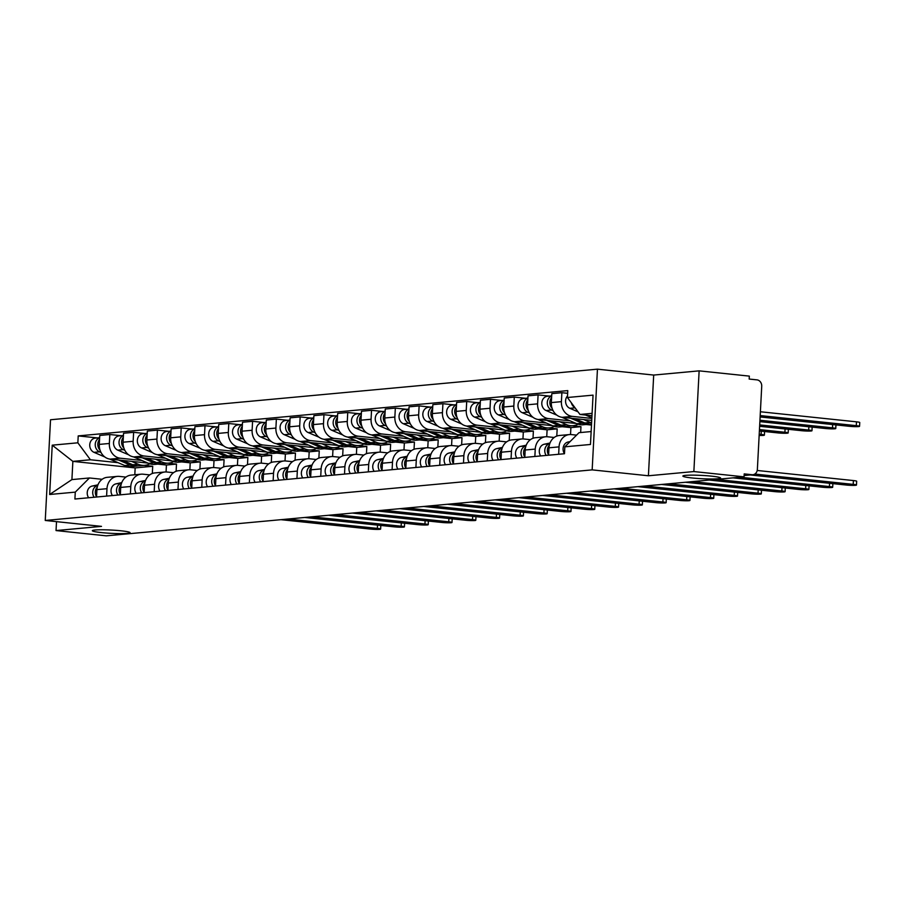 <?xml version="1.0" encoding="UTF-8"?>
<svg xmlns="http://www.w3.org/2000/svg" width="905" height="905" viewBox="0 0 905 905"><rect width="100%" height="100%" fill="white"/><g stroke="black" fill="none" stroke-linecap="round" stroke-linejoin="round"><path stroke-width="1.36" d="M120.976 530.794A18.892 1.652 3 0 1 130.071 532.683A18.892 1.652 3 0 1 120.433 533.611A18.892 1.652 3 0 1 101.451 532.593A18.892 1.652 3 0 1 92.344 530.703A18.892 1.652 3 0 1 101.982 529.776A18.892 1.652 3 0 1 120.976 530.794M711.511 476.154A18.892 1.652 3 0 1 720.606 478.044A18.892 1.652 3 0 1 710.979 478.983A18.892 1.652 3 0 1 691.986 477.964A18.892 1.652 3 0 1 682.879 476.075A18.892 1.652 3 0 1 692.517 475.136A18.892 1.652 3 0 1 711.511 476.154M693.864 471.562L699.135 370.858L653.693 375.066L597.447 369.161L50.533 419.762L45.25 520.466L592.164 469.876L648.41 475.77L693.864 471.562L744.046 476.833L106.236 535.839L56.042 530.568L101.496 526.371L45.25 520.466M699.135 370.858L749.329 376.118L749.17 379.059L756.999 379.874A5.905 5.045 84.7 0 1 761.727 386.277L757.372 469.367A5.905 5.045 84.7 0 1 752.87 474.718L744.114 475.532M56.506 521.653L56.042 530.568M744.125 475.442L752.021 474.718L744.204 473.892L744.046 476.833M752.021 474.718A5.905 5.045 84.7 0 0 752.87 474.718M591.825 418.427L572.299 416.379A13.575 11.607 -95.3 0 1 561.405 401.65L561.881 392.702L551.812 393.63L551.349 402.589A13.575 11.607 84.7 0 0 562.243 417.307L591.723 420.395M569.392 434.57L559.324 435.497A13.575 11.607 84.7 0 0 548.973 447.805L559.041 446.866A13.575 11.607 -95.3 0 1 569.392 434.57A13.575 11.607 -95.3 0 1 571.349 434.581L576.564 435.124M559.041 446.866L558.657 454.276M567.65 393.302L561.881 392.702M548.973 447.805L548.588 455.204M570.105 420.836L548.509 418.574A13.575 11.607 -95.3 0 1 537.615 403.856L538.09 394.897L528.022 395.836L527.558 404.784A13.575 11.607 84.7 0 0 538.441 419.513L576.225 423.472M534.866 456.471L535.251 449.072A13.575 11.607 -95.3 0 1 545.602 436.764A13.575 11.607 -95.3 0 1 547.559 436.776L554.188 437.477M549.38 396.085L538.09 394.897M545.602 436.764L535.534 437.703A13.575 11.607 84.7 0 0 525.183 450L524.798 457.41M586.078 424.502L591.485 425.067M546.315 423.042L524.719 420.78A13.575 11.607 -95.3 0 1 513.825 406.051L514.3 397.103L504.232 398.03L503.757 406.99A13.575 11.607 84.7 0 0 514.651 421.707L552.435 425.667M580.659 432.522L580.965 426.674L572.345 425.769M511.065 458.677L511.461 451.267A13.575 11.607 -95.3 0 1 521.812 438.97A13.575 11.607 -95.3 0 1 523.769 438.982L530.398 439.683M525.579 398.279L514.3 397.103M521.812 438.97L511.744 439.898A13.575 11.607 84.7 0 0 501.393 452.206L501.008 459.604M562.277 426.708L570.897 427.601L570.535 434.524M522.524 425.248L500.929 422.974A13.575 11.607 -95.3 0 1 490.035 408.257L490.499 399.297L480.442 400.236L479.967 409.184A13.575 11.607 84.7 0 0 490.861 423.913L528.644 427.873M556.79 436.074L557.175 428.88L548.554 427.975M487.275 460.883L487.659 453.473A13.575 11.607 -95.3 0 1 498.01 441.176A13.575 11.607 -95.3 0 1 499.979 441.188L506.608 441.878M501.789 400.485L490.499 399.297M498.01 441.176L487.953 442.104A13.575 11.607 84.7 0 0 477.602 454.401L477.207 461.81M538.486 428.902L547.106 429.807L546.744 436.73M498.734 427.443L477.139 425.18A13.575 11.607 -95.3 0 1 466.245 410.463L466.709 401.503L456.64 402.431L456.177 411.39A13.575 11.607 84.7 0 0 467.071 426.108L504.854 430.067M533 438.269L533.384 431.074L524.764 430.169M463.484 463.077L463.869 455.679A13.575 11.607 -95.3 0 1 474.22 443.371A13.575 11.607 -95.3 0 1 476.177 443.382L482.818 444.084M477.998 402.691L466.709 401.503M474.22 443.371L464.152 444.298A13.575 11.607 84.7 0 0 453.801 456.606L453.416 464.005M514.696 431.108L523.316 432.013L522.954 438.925M474.944 429.649L453.348 427.386A13.575 11.607 -95.3 0 1 442.455 412.657L442.918 403.698L432.85 404.637L432.386 413.585A13.575 11.607 84.7 0 0 443.28 428.314L481.053 432.273M509.21 440.475L509.583 433.28L500.974 432.375M439.694 465.283L440.079 457.873A13.575 11.607 -95.3 0 1 450.43 445.577A13.575 11.607 -95.3 0 1 452.387 445.588L459.016 446.278M454.208 404.886L442.918 403.698M450.43 445.577L440.362 446.504A13.575 11.607 84.7 0 0 430.011 458.801L429.626 466.211M490.906 433.303L499.526 434.208L499.153 441.131M451.143 431.843L429.547 429.581A13.575 11.607 -95.3 0 1 418.653 414.863L419.128 405.904L409.06 406.831L408.596 415.791A13.575 11.607 84.7 0 0 419.49 430.509L457.263 434.479M485.419 442.681L485.793 435.475L477.184 434.581M415.904 467.478L416.289 460.079A13.575 11.607 -95.3 0 1 426.64 447.771A13.575 11.607 -95.3 0 1 428.597 447.783L435.226 448.484M430.418 407.092L419.128 405.904M426.64 447.771L416.572 448.71A13.575 11.607 84.7 0 0 406.221 461.007L405.836 468.417M467.116 435.509L475.725 436.414L475.363 443.337M427.352 434.049L405.757 431.787A13.575 11.607 -95.3 0 1 394.863 417.058L395.338 408.11L385.27 409.037L384.795 417.997A13.575 11.607 84.7 0 0 395.689 432.714L433.472 436.674M461.629 444.875L462.002 437.681L453.382 436.776M392.103 469.684L392.499 462.274A13.575 11.607 -95.3 0 1 402.849 449.977A13.575 11.607 -95.3 0 1 404.807 449.989L411.436 450.679M406.628 409.286L395.338 408.11M402.849 449.977L392.781 450.905A13.575 11.607 84.7 0 0 382.43 463.213L382.046 470.611M443.326 437.703L451.934 438.608L451.572 445.531M403.562 436.244L381.967 433.981A13.575 11.607 -95.3 0 1 371.073 419.264L371.536 410.304L361.48 411.243L361.005 420.192A13.575 11.607 84.7 0 0 371.898 434.92L409.682 438.88M437.828 447.081L438.212 439.887L429.592 438.982M368.312 471.878L368.708 464.48A13.575 11.607 -95.3 0 1 379.059 452.172A13.575 11.607 -95.3 0 1 381.016 452.183L387.645 452.885M382.826 411.492L371.536 410.304M379.059 452.172L368.991 453.111A13.575 11.607 84.7 0 0 358.64 465.408L358.244 472.817M419.524 439.909L428.144 440.814L427.782 447.737M379.772 438.45L358.176 436.187A13.575 11.607 -95.3 0 1 347.282 421.459L347.746 412.51L337.678 413.438L337.214 422.397A13.575 11.607 84.7 0 0 348.108 437.115L385.892 441.074M414.038 449.276L414.422 442.081L405.802 441.176M344.522 474.084L344.907 466.675A13.575 11.607 -95.3 0 1 355.258 454.378A13.575 11.607 -95.3 0 1 357.215 454.389L363.855 455.091M359.036 413.687L347.746 412.51M355.258 454.378L345.201 455.306A13.575 11.607 84.7 0 0 334.85 467.614L334.454 475.012M395.734 442.115L404.354 443.009L403.992 449.932M355.982 440.656L334.386 438.382A13.575 11.607 -95.3 0 1 323.492 423.664L323.956 414.705L313.888 415.644L313.424 424.592A13.575 11.607 84.7 0 0 324.318 439.321L362.091 443.28M390.247 451.482L390.621 444.287L382.012 443.382M320.732 476.29L321.117 468.881A13.575 11.607 -95.3 0 1 331.468 456.584A13.575 11.607 -95.3 0 1 333.425 456.595L340.065 457.285M335.246 415.893L323.956 414.705M331.468 456.584L321.399 457.511A13.575 11.607 84.7 0 0 311.048 469.808L310.664 477.218M371.944 444.31L380.564 445.215L380.202 452.138M332.18 442.85L310.585 440.588A13.575 11.607 -95.3 0 1 299.691 425.87L300.166 416.911L290.098 417.839L289.634 426.798A13.575 11.607 84.7 0 0 300.528 441.516L338.3 445.475M366.457 453.677L366.83 446.482L358.222 445.577M296.942 478.485L297.326 471.086A13.575 11.607 -95.3 0 1 307.677 458.778A13.575 11.607 -95.3 0 1 309.634 458.79L316.264 459.491M311.456 418.099L300.166 416.911M307.677 458.778L297.609 459.706A13.575 11.607 84.7 0 0 287.258 472.014L286.874 479.412M348.154 446.516L356.762 447.421L356.4 454.333M308.39 445.056L286.795 442.794A13.575 11.607 -95.3 0 1 275.901 428.065L276.376 419.106L266.308 420.044L265.832 428.993A13.575 11.607 84.7 0 0 276.726 443.722L314.51 447.681M342.667 455.882L343.04 448.688L334.42 447.783M273.14 480.691L273.536 473.281A13.575 11.607 -95.3 0 1 283.887 460.984A13.575 11.607 -95.3 0 1 285.844 460.996L292.473 461.686M287.666 420.293L276.376 419.106M283.887 460.984L273.819 461.912A13.575 11.607 84.7 0 0 263.468 474.209L263.084 481.618M324.363 448.71L332.972 449.615L332.61 456.539M284.6 447.251L263.004 444.989A13.575 11.607 -95.3 0 1 252.11 430.271L252.586 421.311L242.517 422.239L242.042 431.199A13.575 11.607 84.7 0 0 252.936 445.916L290.72 449.887M318.877 458.088L319.25 450.882L310.63 449.989M249.35 482.885L249.746 475.487A13.575 11.607 -95.3 0 1 260.097 463.179A13.575 11.607 -95.3 0 1 262.054 463.19L268.683 463.892M263.864 422.499L252.586 421.311M260.097 463.179L250.029 464.118A13.575 11.607 84.7 0 0 239.678 476.415L239.282 483.824M300.562 450.916L309.182 451.821L308.82 458.745M260.81 449.457L239.214 447.194A13.575 11.607 -95.3 0 1 228.32 432.466L228.784 423.517L218.727 424.445L218.252 433.405A13.575 11.607 84.7 0 0 229.146 448.122L266.93 452.081M295.075 460.283L295.46 453.088L286.84 452.183M225.56 485.091L225.945 477.682A13.575 11.607 -95.3 0 1 236.296 465.385A13.575 11.607 -95.3 0 1 238.264 465.396L244.893 466.086M240.074 424.694L228.784 423.517M236.296 465.385L226.239 466.313A13.575 11.607 84.7 0 0 215.888 478.621L215.492 486.019M276.772 453.111L285.392 454.016L285.03 460.939M237.02 451.652L215.424 449.389A13.575 11.607 -95.3 0 1 204.53 434.672L204.994 425.712L194.926 426.651L194.462 435.599A13.575 11.607 84.7 0 0 205.356 450.328L243.14 454.287M271.285 462.489L271.658 455.294L263.05 454.389M201.77 487.286L202.154 479.888A13.575 11.607 -95.3 0 1 212.505 467.58A13.575 11.607 -95.3 0 1 214.462 467.591L221.103 468.292M216.284 426.9L204.994 425.712M212.505 467.58L202.437 468.519A13.575 11.607 84.7 0 0 192.086 480.815L191.702 488.225M252.981 455.317L261.602 456.222L261.24 463.145M213.218 453.858L191.634 451.595A13.575 11.607 -95.3 0 1 180.74 436.866L181.204 427.918L171.136 428.846L170.672 437.805A13.575 11.607 84.7 0 0 181.566 452.523L219.338 456.482M247.495 464.684L247.868 457.489L239.259 456.584M177.98 489.492L178.364 482.082A13.575 11.607 -95.3 0 1 188.715 469.786A13.575 11.607 -95.3 0 1 190.672 469.797L197.301 470.498M192.494 429.094L181.204 427.918M188.715 469.786L178.647 470.713A13.575 11.607 84.7 0 0 168.296 483.021L167.911 490.42M229.191 457.523L237.8 458.416L237.438 465.34M189.428 456.063L167.832 453.79A13.575 11.607 -95.3 0 1 156.938 439.072L157.413 430.113L147.345 431.052L146.882 440A13.575 11.607 84.7 0 0 157.775 454.729L195.548 458.688M223.705 466.89L224.078 459.695L215.458 458.79M154.189 491.698L154.574 484.288A13.575 11.607 -95.3 0 1 164.925 471.991A13.575 11.607 -95.3 0 1 166.882 472.003L173.511 472.693M168.703 431.3L157.413 430.113M164.925 471.991L154.857 472.919A13.575 11.607 84.7 0 0 144.506 485.216L144.121 492.625M205.401 459.717L214.01 460.622L213.648 467.546M165.638 458.258L144.042 455.996A13.575 11.607 -95.3 0 1 133.148 441.278L133.623 432.319L123.555 433.246L123.08 442.206A13.575 11.607 84.7 0 0 133.974 456.923L171.758 460.883M199.915 469.084L200.288 461.889L191.668 460.984M130.388 493.892L130.784 486.494A13.575 11.607 -95.3 0 1 141.135 474.186A13.575 11.607 -95.3 0 1 143.092 474.197L149.721 474.899M144.902 433.506L133.623 432.319M141.135 474.186L131.067 475.114A13.575 11.607 84.7 0 0 120.716 487.422L120.331 494.82M181.6 461.923L190.22 462.828L189.858 469.74M141.847 460.464L120.252 458.202A13.575 11.607 -95.3 0 1 109.358 443.473L109.822 434.513L99.765 435.452L99.29 444.4A13.575 11.607 84.7 0 0 110.184 459.129L147.968 463.089M176.113 471.29L176.498 464.095L167.878 463.19M106.598 496.098L106.982 488.689A13.575 11.607 -95.3 0 1 117.333 476.392A13.575 11.607 -95.3 0 1 119.302 476.403L125.931 477.093M121.112 435.701L109.822 434.513M117.333 476.392L107.276 477.32A13.575 11.607 84.7 0 0 96.926 489.616L96.53 497.026M157.809 464.118L166.43 465.023L166.068 471.946M176.498 464.095L166.43 465.023M200.288 461.889L190.22 462.828M224.078 459.695L214.01 460.622M247.868 457.489L237.8 458.416M271.658 455.294L261.602 456.222M295.46 453.088L285.392 454.016M319.25 450.882L309.182 451.821M343.04 448.688L332.972 449.615M366.83 446.482L356.762 447.421M390.621 444.287L380.564 445.215M414.422 442.081L404.354 443.009M438.212 439.887L428.144 440.814M462.002 437.681L451.934 438.608M485.793 435.475L475.725 436.414M509.583 433.28L499.526 434.208M533.384 431.074L523.316 432.013M557.175 428.88L547.106 429.807M580.965 426.674L570.897 427.601M592.096 413.347L579.981 414.467L591.972 415.723M579.981 414.467L567.424 397.51L593.047 395.134L590.467 444.468L564.844 446.832L579.019 432.681L591.146 431.549M152.323 473.496L152.707 466.29L135.162 467.919L72.864 461.38L71.914 479.593L89.448 477.964L75.273 492.128L74.911 499.028L564.482 453.733L564.844 446.832M75.273 492.128L49.651 494.492L52.23 445.17L77.853 442.805L90.41 459.763L72.864 461.38L52.23 445.17M567.424 397.51L567.786 390.609L78.215 435.905L77.853 442.805M597.447 369.161L592.164 469.876M653.693 375.066L648.41 475.77M135.162 467.919L134.8 474.774M152.707 466.29L144.087 465.396M118.057 462.659L90.41 459.763M89.448 477.964L102.141 479.299M97.321 437.907L78.215 435.905M71.914 479.593L49.651 494.492M570.093 441.595L568.102 442.013A7.376 6.312 84.7 0 0 564.482 453.733M757.225 470.476L853.404 480.555A6.788 0.588 3 0 1 856.673 481.234L856.469 485.057A6.788 0.588 -177 0 0 853.2 484.379L754.815 474.062M750.222 474.967L846.186 485.023A6.788 0.588 -177 0 0 853.008 485.385A6.788 0.588 -177 0 0 856.469 485.057M760.121 416.956L849.263 426.3A6.788 0.588 -177 0 0 856.085 426.662A6.788 0.588 -177 0 0 859.546 426.334A6.788 0.588 -177 0 0 856.277 425.655L760.189 415.576M591.859 417.771L585.558 415.056M578.012 411.82L569.867 408.313A7.376 6.312 -95.3 0 1 567.503 395.96M574.879 407.578A7.376 6.312 -95.3 0 1 571.327 402.782M760.392 411.764L856.481 421.832A6.788 0.588 3 0 1 859.75 422.522L859.546 426.334M550.002 443.02L544.312 444.219A7.376 6.312 84.7 0 0 540.681 455.939M544.312 444.219L549.754 443.71A7.376 6.312 84.7 0 0 546.179 455.43M549.324 445.237A7.376 6.312 84.7 0 0 548.6 454.932M732.993 477.851L822.396 487.229A6.788 0.588 -177 0 0 829.218 487.591A6.788 0.588 -177 0 0 832.679 487.252A6.788 0.588 -177 0 0 829.41 486.573L740.007 477.207M526.212 445.226L520.511 446.414A7.376 6.312 84.7 0 0 516.891 458.134M520.511 446.414L525.963 445.916A7.376 6.312 84.7 0 0 522.389 457.625M525.534 447.443A7.376 6.312 84.7 0 0 524.81 457.138M709.203 480.057L798.606 489.424A6.788 0.588 -177 0 0 805.427 489.797A6.788 0.588 -177 0 0 808.889 489.458A6.788 0.588 -177 0 0 805.62 488.779L716.217 479.401M591.542 423.993L591.361 424.015A17.704 15.136 -95.3 0 1 584.856 422.963L574.765 418.619M591.599 422.918A17.704 15.136 -95.3 0 1 590.354 422.454L583.589 419.547M552.118 408.359A7.376 6.312 -95.3 0 1 551.609 397.634M759.872 421.628L825.473 428.506A6.788 0.588 -177 0 0 832.295 428.868A6.788 0.588 -177 0 0 835.756 428.529A6.788 0.588 -177 0 0 832.487 427.85L759.951 420.248M590.06 424.072A17.704 15.136 -95.3 0 1 588.77 424.253A17.704 15.136 -95.3 0 1 582.266 423.201L570.591 418.178M588.77 424.253L583.284 424.762A17.704 15.136 -95.3 0 1 576.779 423.71L561.722 417.239M553.102 410.666L551.564 410.01A7.376 6.312 -95.3 0 1 547.276 402.815A7.376 6.312 -95.3 0 1 551.688 396.017M556.88 415.157L546.077 410.519A7.376 6.312 -95.3 0 1 541.823 402.589A7.376 6.312 -95.3 0 1 547.423 396.266L551.699 395.87M578.08 424.185A17.704 15.136 -95.3 0 1 573.057 425.701L567.571 426.21A17.704 15.136 -95.3 0 1 561.066 425.158L550.964 420.825M573.057 425.701A17.704 15.136 -95.3 0 1 566.553 424.649L559.799 421.741M528.328 410.565A7.376 6.312 -95.3 0 1 527.807 399.84M759.634 426.3L801.683 430.701A6.788 0.588 -177 0 0 808.504 431.074A6.788 0.588 -177 0 0 811.966 430.735A6.788 0.588 -177 0 0 808.697 430.056L759.702 424.92M566.27 426.266A17.704 15.136 -95.3 0 1 564.98 426.459A17.704 15.136 -95.3 0 1 558.476 425.395L546.801 420.384M564.98 426.459L559.494 426.956A17.704 15.136 -95.3 0 1 552.989 425.904L537.932 419.445M529.301 412.872L527.773 412.216A7.376 6.312 -95.3 0 1 523.486 405.01A7.376 6.312 -95.3 0 1 527.898 398.211M533.09 417.363L522.287 412.714A7.376 6.312 -95.3 0 1 518.033 404.795A7.376 6.312 -95.3 0 1 523.633 398.46L527.909 398.064M502.422 447.421L496.721 448.62A7.376 6.312 84.7 0 0 493.101 460.34M502.162 448.122A7.376 6.312 84.7 0 0 498.587 459.831M501.743 449.638A7.376 6.312 84.7 0 0 501.019 459.333M685.413 482.252L774.804 491.63A6.788 0.588 -177 0 0 781.637 491.992A6.788 0.588 -177 0 0 785.099 491.664A6.788 0.588 -177 0 0 781.83 490.985L692.427 481.607M478.632 449.627L472.93 450.814A7.376 6.312 84.7 0 0 469.31 462.546M472.93 450.814L478.372 450.317A7.376 6.312 84.7 0 0 474.797 462.036M477.953 451.844A7.376 6.312 84.7 0 0 477.229 461.539M661.612 484.458L751.014 493.825A6.788 0.588 -177 0 0 757.836 494.198A6.788 0.588 -177 0 0 761.309 493.859A6.788 0.588 -177 0 0 758.028 493.18L668.637 483.802M454.842 451.821L449.14 453.02A7.376 6.312 84.7 0 0 445.52 464.74M449.14 453.02L454.582 452.511A7.376 6.312 84.7 0 0 451.007 464.231M454.152 454.039A7.376 6.312 84.7 0 0 453.428 463.733M637.821 486.652L727.224 496.031A6.788 0.588 -177 0 0 734.046 496.393A6.788 0.588 -177 0 0 737.507 496.064A6.788 0.588 -177 0 0 734.238 495.386L644.835 486.008M554.279 426.391A17.704 15.136 -95.3 0 1 549.267 427.907L543.781 428.416A17.704 15.136 -95.3 0 1 537.276 427.364L527.174 423.02M549.267 427.907A17.704 15.136 -95.3 0 1 542.762 426.855L536.009 423.947M504.538 412.759A7.376 6.312 -95.3 0 1 504.017 402.046M759.385 430.961L777.881 432.907A6.788 0.588 -177 0 0 784.714 433.269A6.788 0.588 -177 0 0 788.176 432.941A6.788 0.588 -177 0 0 784.907 432.262L759.465 429.592M542.48 428.472A17.704 15.136 -95.3 0 1 541.19 428.653A17.704 15.136 -95.3 0 1 534.685 427.601L523.011 422.59M541.19 428.653L535.692 429.162A17.704 15.136 -95.3 0 1 529.187 428.11L514.142 421.64M505.51 415.067L503.983 414.411A7.376 6.312 -95.3 0 1 499.696 407.216A7.376 6.312 -95.3 0 1 504.108 400.417M509.3 419.558L498.485 414.92A7.376 6.312 -95.3 0 1 494.243 406.99A7.376 6.312 -95.3 0 1 499.843 400.666L504.108 400.27M530.488 428.597A17.704 15.136 -95.3 0 1 525.477 430.113L519.99 430.622A17.704 15.136 -95.3 0 1 513.486 429.558L503.384 425.226M525.477 430.113A17.704 15.136 -95.3 0 1 518.972 429.049L512.207 426.153M480.736 414.965A7.376 6.312 -95.3 0 1 480.227 404.241M759.148 435.441A6.788 0.588 -177 0 0 764.386 435.135A6.788 0.588 -177 0 0 761.105 434.457L759.216 434.264M518.689 430.667A17.704 15.136 -95.3 0 1 517.389 430.859A17.704 15.136 -95.3 0 1 510.895 429.796L499.221 424.784M517.389 430.859L511.902 431.368A17.704 15.136 -95.3 0 1 505.397 430.305L490.34 423.845M481.72 417.273L480.193 416.617A7.376 6.312 -95.3 0 1 475.906 409.411A7.376 6.312 -95.3 0 1 480.317 402.612M485.51 421.764L474.695 417.126A7.376 6.312 -95.3 0 1 470.453 409.196A7.376 6.312 -95.3 0 1 476.053 402.861L480.317 402.476M506.698 430.791A17.704 15.136 -95.3 0 1 501.687 432.307L496.2 432.816A17.704 15.136 -95.3 0 1 489.696 431.764L479.593 427.42M501.687 432.307A17.704 15.136 -95.3 0 1 495.182 431.255L488.417 428.348M456.946 417.16A7.376 6.312 -95.3 0 1 456.437 406.447M494.888 432.873A17.704 15.136 -95.3 0 1 493.598 433.054A17.704 15.136 -95.3 0 1 487.094 432.002L475.419 426.99M493.598 433.054L488.112 433.563A17.704 15.136 -95.3 0 1 481.607 432.511L466.55 426.04M457.93 419.468L456.392 418.811A7.376 6.312 -95.3 0 1 452.104 411.617A7.376 6.312 -95.3 0 1 456.516 404.818M461.708 423.97L450.905 419.32A7.376 6.312 -95.3 0 1 446.651 411.402A7.376 6.312 -95.3 0 1 452.251 405.067L456.527 404.671M431.052 454.027L425.35 455.215A7.376 6.312 84.7 0 0 421.719 466.946M425.35 455.215L430.791 454.717A7.376 6.312 84.7 0 0 427.217 466.437M430.361 456.244A7.376 6.312 84.7 0 0 429.637 465.939M614.031 488.858L703.434 498.236A6.788 0.588 -177 0 0 710.255 498.598A6.788 0.588 -177 0 0 713.717 498.259A6.788 0.588 -177 0 0 710.448 497.58L621.045 488.214M482.908 432.997A17.704 15.136 -95.3 0 1 477.897 434.513L472.399 435.022A17.704 15.136 -95.3 0 1 465.894 433.959L455.803 429.626M477.897 434.513A17.704 15.136 -95.3 0 1 471.392 433.461L464.627 430.554M433.156 419.366A7.376 6.312 -95.3 0 1 432.647 408.641M471.098 435.067A17.704 15.136 -95.3 0 1 469.808 435.26A17.704 15.136 -95.3 0 1 463.303 434.208L451.629 429.185M469.808 435.26L464.322 435.769A17.704 15.136 -95.3 0 1 457.817 434.717L442.76 428.246M434.14 421.673L432.601 421.017A7.376 6.312 -95.3 0 1 428.314 413.823A7.376 6.312 -95.3 0 1 432.726 407.024M437.918 426.165L427.115 421.526A7.376 6.312 -95.3 0 1 422.861 413.596A7.376 6.312 -95.3 0 1 428.461 407.273L432.737 406.877M407.25 456.233L401.56 457.421A7.376 6.312 84.7 0 0 397.929 469.141M401.56 457.421L407.001 456.912A7.376 6.312 84.7 0 0 403.426 468.632M406.571 458.439A7.376 6.312 84.7 0 0 405.847 468.134M590.241 491.064L679.644 500.431A6.788 0.588 -177 0 0 686.465 500.793A6.788 0.588 -177 0 0 689.927 500.465A6.788 0.588 -177 0 0 686.657 499.786L597.255 490.408M459.118 435.192A17.704 15.136 -95.3 0 1 454.095 436.708L448.609 437.217A17.704 15.136 -95.3 0 1 442.104 436.165L432.002 431.832M454.095 436.708A17.704 15.136 -95.3 0 1 447.602 435.656L440.837 432.748M409.365 421.56A7.376 6.312 -95.3 0 1 408.845 410.847M447.308 437.273A17.704 15.136 -95.3 0 1 446.018 437.454A17.704 15.136 -95.3 0 1 439.513 436.402L427.839 431.391M446.018 437.454L440.531 437.963A17.704 15.136 -95.3 0 1 434.027 436.911L418.97 430.441M410.35 423.879L408.811 423.212A7.376 6.312 -95.3 0 1 404.524 416.017A7.376 6.312 -95.3 0 1 408.936 409.218M414.128 428.37L403.325 423.721A7.376 6.312 -95.3 0 1 399.071 415.802A7.376 6.312 -95.3 0 1 404.671 409.467L408.947 409.071M383.46 458.428L377.758 459.627A7.376 6.312 84.7 0 0 374.138 471.347M377.758 459.627L383.211 459.118A7.376 6.312 84.7 0 0 379.625 470.838M382.781 460.645A7.376 6.312 84.7 0 0 382.057 470.34M566.451 493.259L655.842 502.637A6.788 0.588 -177 0 0 662.675 502.999A6.788 0.588 -177 0 0 666.137 502.66A6.788 0.588 -177 0 0 662.867 501.981L573.465 492.614M435.316 437.398A17.704 15.136 -95.3 0 1 430.305 438.914L424.818 439.423A17.704 15.136 -95.3 0 1 418.314 438.371L408.212 434.027M430.305 438.914A17.704 15.136 -95.3 0 1 423.8 437.862L417.047 434.954M385.575 423.766A7.376 6.312 -95.3 0 1 385.055 413.042M423.517 439.479A17.704 15.136 -95.3 0 1 422.228 439.66A17.704 15.136 -95.3 0 1 415.723 438.608L404.049 433.586M422.228 439.66L416.73 440.169A17.704 15.136 -95.3 0 1 410.225 439.117L395.18 432.647M386.548 426.074L385.021 425.418A7.376 6.312 -95.3 0 1 380.734 418.223A7.376 6.312 -95.3 0 1 385.145 411.424M390.338 430.565L379.523 425.927A7.376 6.312 -95.3 0 1 375.281 417.997A7.376 6.312 -95.3 0 1 380.881 411.673L385.145 411.277M359.67 460.634L353.968 461.822A7.376 6.312 84.7 0 0 350.348 473.541M353.968 461.822L359.421 461.324A7.376 6.312 84.7 0 0 355.835 473.032M358.991 462.851A7.376 6.312 84.7 0 0 358.267 472.546M542.661 495.465L632.052 504.832A6.788 0.588 -177 0 0 638.885 505.205A6.788 0.588 -177 0 0 642.346 504.866A6.788 0.588 -177 0 0 639.066 504.187L549.674 494.809M411.526 439.592A17.704 15.136 -95.3 0 1 406.515 441.108L401.028 441.617A17.704 15.136 -95.3 0 1 394.523 440.565L384.421 436.233M406.515 441.108A17.704 15.136 -95.3 0 1 400.01 440.056L393.245 437.149M361.774 425.972A7.376 6.312 -95.3 0 1 361.265 415.248M399.727 441.674A17.704 15.136 -95.3 0 1 398.438 441.866A17.704 15.136 -95.3 0 1 391.933 440.803L380.258 435.791M398.438 441.866L392.94 442.364A17.704 15.136 -95.3 0 1 386.435 441.312L371.389 434.853M362.758 428.28L361.231 427.624A7.376 6.312 -95.3 0 1 356.943 420.418A7.376 6.312 -95.3 0 1 361.355 413.619M366.548 432.771L355.733 428.122A7.376 6.312 -95.3 0 1 351.491 420.203A7.376 6.312 -95.3 0 1 357.09 413.868L361.355 413.472M335.879 462.828L330.178 464.027A7.376 6.312 84.7 0 0 326.558 475.747M330.178 464.027L335.619 463.518A7.376 6.312 84.7 0 0 332.045 475.238M335.189 465.046A7.376 6.312 84.7 0 0 334.465 474.74M518.859 497.66L608.262 507.038A6.788 0.588 -177 0 0 615.083 507.4A6.788 0.588 -177 0 0 618.545 507.072A6.788 0.588 -177 0 0 615.276 506.393L525.884 497.015M387.736 441.798A17.704 15.136 -95.3 0 1 382.725 443.314L377.238 443.823A17.704 15.136 -95.3 0 1 370.733 442.771L360.631 438.427M382.725 443.314A17.704 15.136 -95.3 0 1 376.22 442.262L369.455 439.355M337.984 428.167A7.376 6.312 -95.3 0 1 337.475 417.454M375.926 443.88A17.704 15.136 -95.3 0 1 374.636 444.061A17.704 15.136 -95.3 0 1 368.131 443.009L356.457 437.997M374.636 444.061L369.15 444.57A17.704 15.136 -95.3 0 1 362.645 443.518L347.588 437.047M338.968 430.475L337.429 429.818A7.376 6.312 -95.3 0 1 333.153 422.624A7.376 6.312 -95.3 0 1 337.554 415.825M342.746 434.966L331.943 430.327A7.376 6.312 -95.3 0 1 327.701 422.397A7.376 6.312 -95.3 0 1 333.3 416.074L337.565 415.678M312.089 465.034L306.388 466.222A7.376 6.312 84.7 0 0 302.768 477.953M306.388 466.222L311.829 465.724A7.376 6.312 84.7 0 0 308.254 477.444M311.399 467.252A7.376 6.312 84.7 0 0 310.675 476.946M495.069 499.865L584.472 509.232A6.788 0.588 -177 0 0 591.293 509.606A6.788 0.588 -177 0 0 594.755 509.266A6.788 0.588 -177 0 0 591.485 508.587L502.083 499.209M363.946 444.004A17.704 15.136 -95.3 0 1 358.934 445.52L353.436 446.029A17.704 15.136 -95.3 0 1 346.932 444.966L336.841 440.633M358.934 445.52A17.704 15.136 -95.3 0 1 352.43 444.457L345.665 441.561M314.193 430.373A7.376 6.312 -95.3 0 1 313.684 419.649M352.135 446.075A17.704 15.136 -95.3 0 1 350.846 446.267A17.704 15.136 -95.3 0 1 344.341 445.203L332.667 440.192M350.846 446.267L345.359 446.776A17.704 15.136 -95.3 0 1 338.855 445.713L323.798 439.253M315.178 432.681L313.639 432.024A7.376 6.312 -95.3 0 1 309.352 424.818A7.376 6.312 -95.3 0 1 313.764 418.031M318.956 437.172L308.152 432.533A7.376 6.312 -95.3 0 1 303.899 424.603A7.376 6.312 -95.3 0 1 309.499 418.268L313.775 417.884M288.288 467.229L282.598 468.428A7.376 6.312 84.7 0 0 278.966 480.148M282.598 468.428L288.039 467.919A7.376 6.312 84.7 0 0 284.464 479.639M287.609 469.446A7.376 6.312 84.7 0 0 286.885 479.141M471.279 502.06L560.681 511.438A6.788 0.588 -177 0 0 567.503 511.8A6.788 0.588 -177 0 0 570.965 511.472A6.788 0.588 -177 0 0 567.695 510.793L478.293 501.415M340.156 446.199A17.704 15.136 -95.3 0 1 335.144 447.715L329.646 448.224A17.704 15.136 -95.3 0 1 323.142 447.172L313.051 442.828M335.144 447.715A17.704 15.136 -95.3 0 1 328.639 446.663L321.875 443.755M290.403 432.567A7.376 6.312 -95.3 0 1 289.894 421.854M328.345 448.28A17.704 15.136 -95.3 0 1 327.056 448.461A17.704 15.136 -95.3 0 1 320.551 447.409L308.877 442.398M327.056 448.461L321.569 448.971A17.704 15.136 -95.3 0 1 315.064 447.918L300.007 441.448M291.387 434.875L289.849 434.219A7.376 6.312 -95.3 0 1 285.561 427.024A7.376 6.312 -95.3 0 1 289.973 420.225M295.166 439.377L284.362 434.728A7.376 6.312 -95.3 0 1 280.109 426.809A7.376 6.312 -95.3 0 1 285.709 420.474L289.985 420.078M264.498 469.435L258.796 470.623A7.376 6.312 84.7 0 0 255.176 482.354M258.796 470.623L264.249 470.125A7.376 6.312 84.7 0 0 260.663 481.845M263.819 471.652A7.376 6.312 84.7 0 0 263.095 481.347M447.489 504.266L536.891 513.644A6.788 0.588 -177 0 0 543.713 514.006A6.788 0.588 -177 0 0 547.174 513.667A6.788 0.588 -177 0 0 543.905 512.988L454.502 503.621M316.354 448.405A17.704 15.136 -95.3 0 1 311.343 449.921L305.856 450.43A17.704 15.136 -95.3 0 1 299.351 449.366L289.249 445.034M311.343 449.921A17.704 15.136 -95.3 0 1 304.838 448.869L298.084 445.961M266.613 434.773A7.376 6.312 -95.3 0 1 266.093 424.049M304.555 450.475A17.704 15.136 -95.3 0 1 303.266 450.667A17.704 15.136 -95.3 0 1 296.761 449.615L285.086 444.593M303.266 450.667L297.768 451.176A17.704 15.136 -95.3 0 1 291.274 450.124L276.217 443.654M267.586 437.081L266.059 436.425A7.376 6.312 -95.3 0 1 261.771 429.23A7.376 6.312 -95.3 0 1 266.183 422.431M271.376 441.572L260.572 436.934A7.376 6.312 -95.3 0 1 256.319 429.004A7.376 6.312 -95.3 0 1 261.918 422.68L266.194 422.284M240.707 471.641L235.006 472.829A7.376 6.312 84.7 0 0 231.386 484.548M240.447 472.331A7.376 6.312 84.7 0 0 236.872 484.039M240.029 473.847A7.376 6.312 84.7 0 0 239.305 483.542M423.698 506.472L513.09 515.839A6.788 0.588 -177 0 0 519.923 516.201A6.788 0.588 -177 0 0 523.384 515.873A6.788 0.588 -177 0 0 520.115 515.194L430.712 505.816M292.564 450.6A17.704 15.136 -95.3 0 1 287.552 452.115L282.066 452.624A17.704 15.136 -95.3 0 1 275.561 451.572L265.459 447.24M287.552 452.115A17.704 15.136 -95.3 0 1 281.048 451.063L274.294 448.156M242.811 436.968A7.376 6.312 -95.3 0 1 242.302 426.255M280.765 452.681A17.704 15.136 -95.3 0 1 279.475 452.862A17.704 15.136 -95.3 0 1 272.971 451.81L261.296 446.798M279.475 452.862L273.977 453.371A17.704 15.136 -95.3 0 1 267.473 452.319L252.427 445.848M243.796 439.287L242.269 438.62A7.376 6.312 -95.3 0 1 237.981 431.425A7.376 6.312 -95.3 0 1 242.393 424.626M247.585 443.778L236.771 439.129A7.376 6.312 -95.3 0 1 232.528 431.21A7.376 6.312 -95.3 0 1 238.128 424.875L242.393 424.479M216.917 473.835L211.216 475.035A7.376 6.312 84.7 0 0 207.596 486.754M216.657 474.537A7.376 6.312 84.7 0 0 213.082 486.245M216.238 476.053A7.376 6.312 84.7 0 0 215.514 485.747M399.897 508.667L489.3 518.045A6.788 0.588 -177 0 0 496.121 518.407A6.788 0.588 -177 0 0 499.583 518.067A6.788 0.588 -177 0 0 496.313 517.389L406.922 508.022M268.774 452.805A17.704 15.136 -95.3 0 1 263.762 454.321L258.276 454.83A17.704 15.136 -95.3 0 1 251.771 453.778L241.669 449.434M263.762 454.321A17.704 15.136 -95.3 0 1 257.258 453.269L250.493 450.362M219.021 439.174A7.376 6.312 -95.3 0 1 218.512 428.45M256.975 454.887A17.704 15.136 -95.3 0 1 255.674 455.068A17.704 15.136 -95.3 0 1 249.169 454.016L237.495 448.993M255.674 455.068L250.187 455.577A17.704 15.136 -95.3 0 1 243.683 454.525L228.626 448.054M220.006 441.482L218.478 440.826A7.376 6.312 -95.3 0 1 214.191 433.631A7.376 6.312 -95.3 0 1 218.603 426.832M223.795 445.973L212.98 441.335A7.376 6.312 -95.3 0 1 208.738 433.405A7.376 6.312 -95.3 0 1 214.338 427.081L218.603 426.685M193.127 476.041L187.426 477.229A7.376 6.312 84.7 0 0 183.805 488.949M187.426 477.229L192.867 476.731A7.376 6.312 84.7 0 0 189.292 488.44M192.437 478.259A7.376 6.312 84.7 0 0 191.713 487.953M376.107 510.873L465.509 520.239A6.788 0.588 -177 0 0 472.331 520.613A6.788 0.588 -177 0 0 475.792 520.273A6.788 0.588 -177 0 0 472.523 519.594L383.12 510.216M244.984 455A17.704 15.136 -95.3 0 1 239.972 456.516L234.474 457.025A17.704 15.136 -95.3 0 1 227.97 455.973L217.879 451.64M239.972 456.516A17.704 15.136 -95.3 0 1 233.467 455.464L226.703 452.557M195.231 441.38A7.376 6.312 -95.3 0 1 194.722 430.656M233.173 457.082A17.704 15.136 -95.3 0 1 231.884 457.274A17.704 15.136 -95.3 0 1 225.379 456.211L213.704 451.199M231.884 457.274L226.397 457.772A17.704 15.136 -95.3 0 1 219.892 456.72L204.835 450.26M196.215 443.688L194.677 443.031A7.376 6.312 -95.3 0 1 190.389 435.825A7.376 6.312 -95.3 0 1 194.801 429.027M199.994 448.179L189.19 443.529A7.376 6.312 -95.3 0 1 184.937 435.61A7.376 6.312 -95.3 0 1 190.536 429.275L194.813 428.88M169.326 478.236L163.635 479.435A7.376 6.312 84.7 0 0 160.004 491.155M163.635 479.435L169.077 478.926A7.376 6.312 84.7 0 0 165.502 490.646M168.647 480.453A7.376 6.312 84.7 0 0 167.923 490.148M352.317 513.067L441.719 522.445A6.788 0.588 -177 0 0 448.541 522.807A6.788 0.588 -177 0 0 452.002 522.479A6.788 0.588 -177 0 0 448.733 521.8L359.33 512.422M221.193 457.206A17.704 15.136 -95.3 0 1 216.182 458.722L210.684 459.231A17.704 15.136 -95.3 0 1 204.179 458.179L194.089 453.835M216.182 458.722A17.704 15.136 -95.3 0 1 209.677 457.67L202.912 454.763M171.441 443.574A7.376 6.312 -95.3 0 1 170.932 432.862M209.383 459.288A17.704 15.136 -95.3 0 1 208.093 459.469A17.704 15.136 -95.3 0 1 201.589 458.416L189.914 453.405M208.093 459.469L202.607 459.978A17.704 15.136 -95.3 0 1 196.102 458.926L181.045 452.455M172.425 445.882L170.887 445.226A7.376 6.312 -95.3 0 1 166.599 438.031A7.376 6.312 -95.3 0 1 171.011 431.233M176.203 450.373L165.4 445.735A7.376 6.312 -95.3 0 1 161.147 437.805A7.376 6.312 -95.3 0 1 166.746 431.481L171.022 431.085M145.535 480.442L139.845 481.63A7.376 6.312 84.7 0 0 136.214 493.361M139.845 481.63L145.286 481.132A7.376 6.312 84.7 0 0 141.712 492.852M144.857 482.659A7.376 6.312 84.7 0 0 144.133 492.354M328.526 515.273L417.929 524.64A6.788 0.588 -177 0 0 424.75 525.013A6.788 0.588 -177 0 0 428.212 524.674A6.788 0.588 -177 0 0 424.943 523.995L335.54 514.617M197.403 459.412A17.704 15.136 -95.3 0 1 192.38 460.928L186.894 461.437A17.704 15.136 -95.3 0 1 180.389 460.374L170.287 456.041M192.38 460.928A17.704 15.136 -95.3 0 1 185.876 459.864L179.122 456.968M147.651 445.78A7.376 6.312 -95.3 0 1 147.13 435.056M185.593 461.482A17.704 15.136 -95.3 0 1 184.303 461.674A17.704 15.136 -95.3 0 1 177.799 460.611L166.124 455.6M184.303 461.674L178.817 462.184A17.704 15.136 -95.3 0 1 172.312 461.12L157.255 454.661M148.635 448.088L147.096 447.432A7.376 6.312 -95.3 0 1 142.809 440.226A7.376 6.312 -95.3 0 1 147.221 433.438M152.413 452.579L141.61 447.941A7.376 6.312 -95.3 0 1 137.356 440.011A7.376 6.312 -95.3 0 1 142.956 433.676L147.232 433.291M121.745 482.637L116.044 483.836A7.376 6.312 84.7 0 0 112.424 495.555M116.044 483.836L121.496 483.327A7.376 6.312 84.7 0 0 117.91 495.046M121.066 484.854A7.376 6.312 84.7 0 0 120.342 494.549M304.736 517.468L394.127 526.846A6.788 0.588 -177 0 0 400.96 527.208A6.788 0.588 -177 0 0 404.422 526.88A6.788 0.588 -177 0 0 401.153 526.201L311.75 516.823M173.602 461.607A17.704 15.136 -95.3 0 1 168.59 463.122L163.104 463.632A17.704 15.136 -95.3 0 1 156.599 462.579L146.497 458.235M168.59 463.122A17.704 15.136 -95.3 0 1 162.086 462.07L155.332 459.163M123.861 447.975A7.376 6.312 -95.3 0 1 123.34 437.262M161.803 463.688A17.704 15.136 -95.3 0 1 160.513 463.869A17.704 15.136 -95.3 0 1 154.008 462.817L142.334 457.806M160.513 463.869L155.015 464.378A17.704 15.136 -95.3 0 1 148.511 463.326L133.465 456.855M124.833 450.283L123.306 449.627A7.376 6.312 -95.3 0 1 119.019 442.432A7.376 6.312 -95.3 0 1 123.431 435.633M128.623 454.785L117.808 450.136A7.376 6.312 -95.3 0 1 113.566 442.217A7.376 6.312 -95.3 0 1 119.166 435.882L123.431 435.486M97.955 484.842L92.253 486.03A7.376 6.312 84.7 0 0 88.633 497.761M92.253 486.03L97.706 485.533A7.376 6.312 84.7 0 0 94.12 497.252M97.276 487.06A7.376 6.312 84.7 0 0 96.552 496.755M280.935 519.674L370.337 529.052A6.788 0.588 -177 0 0 377.159 529.414A6.788 0.588 -177 0 0 380.632 529.074A6.788 0.588 -177 0 0 377.351 528.396L287.96 519.029M149.811 463.813A17.704 15.136 -95.3 0 1 144.8 465.328L139.313 465.837A17.704 15.136 -95.3 0 1 132.809 464.774L122.707 460.441M144.8 465.328A17.704 15.136 -95.3 0 1 138.295 464.276L131.53 461.369M100.059 450.181A7.376 6.312 -95.3 0 1 99.55 439.457M138.013 465.883A17.704 15.136 -95.3 0 1 136.723 466.075A17.704 15.136 -95.3 0 1 130.218 465.023L118.544 460M136.723 466.075L131.225 466.584A17.704 15.136 -95.3 0 1 124.72 465.532L109.663 459.061M101.043 452.489L99.516 451.833A7.376 6.312 -95.3 0 1 95.229 444.638A7.376 6.312 -95.3 0 1 99.641 437.839M104.833 456.98L94.018 452.342A7.376 6.312 -95.3 0 1 89.776 444.412A7.376 6.312 -95.3 0 1 95.376 438.088L99.641 437.692M110.184 459.129L120.252 458.202M133.974 456.923L144.042 455.996M157.775 454.729L167.832 453.79M181.566 452.523L191.634 451.595M205.356 450.328L215.424 449.389M229.146 448.122L239.214 447.194M252.936 445.916L263.004 444.989M276.726 443.722L286.795 442.794M300.528 441.516L310.585 440.588M324.318 439.321L334.386 438.382M348.108 437.115L358.176 436.187M371.898 434.92L381.967 433.981M395.689 432.714L405.757 431.787M419.49 430.509L429.547 429.581M443.28 428.314L453.348 427.386M467.071 426.108L477.139 425.18M490.861 423.913L500.929 422.974M514.651 421.707L524.719 420.78M538.441 419.513L548.509 418.574M562.243 417.307L572.299 416.379M120.716 487.422L130.784 486.494M144.506 485.216L154.574 484.288M168.296 483.021L178.364 482.082M192.086 480.815L202.154 479.888M215.888 478.621L225.945 477.682M239.678 476.415L249.746 475.487M263.468 474.209L273.536 473.281M287.258 472.014L297.326 471.086M311.048 469.808L321.117 468.881M334.85 467.614L344.907 466.675M358.64 465.408L368.708 464.48M382.43 463.213L392.499 462.274M406.221 461.007L416.289 460.079M430.011 458.801L440.079 457.873M453.801 456.606L463.869 455.679M477.602 454.401L487.659 453.473M501.393 452.206L511.461 451.267M525.183 450L535.251 449.072M96.926 489.616L106.982 488.689M123.08 442.206L133.148 441.278M146.882 440L156.938 439.072M170.672 437.805L180.74 436.866M194.462 435.599L204.53 434.672M218.252 433.405L228.32 432.466M242.042 431.199L252.11 430.271M265.832 428.993L275.901 428.065M289.634 426.798L299.691 425.87M313.424 424.592L323.492 423.664M337.214 422.397L347.282 421.459M361.005 420.192L371.073 419.264M384.795 417.997L394.863 417.058M408.596 415.791L418.653 414.863M432.386 413.585L442.455 412.657M456.177 411.39L466.245 410.463M479.967 409.184L490.035 408.257M503.757 406.99L513.825 406.051M527.558 404.784L537.615 403.856M551.349 402.589L561.405 401.65M99.29 444.4L109.358 443.473M569.833 441.855L568.102 442.013M853.2 484.379L853.404 480.555M569.867 408.313L575.071 407.838M856.481 421.832L856.277 425.655M829.41 486.573L829.58 483.281M805.62 488.779L805.789 485.487M584.856 422.963L590.354 422.454M576.779 423.71L582.266 423.201M546.077 410.519L551.564 410.01M832.657 424.558L832.487 427.85M561.066 425.158L566.553 424.649M552.989 425.904L558.476 425.395M522.287 412.714L527.773 412.216M808.866 426.764L808.697 430.056M502.173 448.111L496.721 448.62M781.83 490.985L781.999 487.682M758.028 493.18L758.209 489.888M734.238 495.386L734.408 492.094M537.276 427.364L542.762 426.855M529.187 428.11L534.685 427.601M498.485 414.92L503.983 414.411M785.076 428.959L784.907 432.262M513.486 429.558L518.972 429.049M505.397 430.305L510.895 429.796M474.695 417.126L480.193 416.617M761.286 431.165L761.105 434.457M489.696 431.764L495.182 431.255M481.607 432.511L487.094 432.002M450.905 419.32L456.392 418.811M710.448 497.58L710.617 494.288M465.894 433.959L471.392 433.461M457.817 434.717L463.303 434.208M427.115 421.526L432.601 421.017M686.657 499.786L686.827 496.494M442.104 436.165L447.602 435.656M434.027 436.911L439.513 436.402M403.325 423.721L408.811 423.212M662.867 501.981L663.037 498.689M418.314 438.371L423.8 437.862M410.225 439.117L415.723 438.608M379.523 425.927L385.021 425.418M639.066 504.187L639.247 500.895M394.523 440.565L400.01 440.056M386.435 441.312L391.933 440.803M355.733 428.122L361.231 427.624M615.276 506.393L615.457 503.09M370.733 442.771L376.22 442.262M362.645 443.518L368.131 443.009M331.943 430.327L337.429 429.818M591.485 508.587L591.655 505.295M346.932 444.966L352.43 444.457M338.855 445.713L344.341 445.203M308.152 432.533L313.639 432.024M567.695 510.793L567.865 507.501M323.142 447.172L328.639 446.663M315.064 447.918L320.551 447.409M284.362 434.728L289.849 434.219M543.905 512.988L544.075 509.696M299.351 449.366L304.838 448.869M291.274 450.124L296.761 449.615M260.572 436.934L266.059 436.425M240.459 472.32L235.006 472.829M520.115 515.194L520.285 511.902M275.561 451.572L281.048 451.063M267.473 452.319L272.971 451.81M236.771 439.129L242.269 438.62M216.657 474.525L211.216 475.035M496.313 517.389L496.494 514.097M251.771 453.778L257.258 453.269M243.683 454.525L249.169 454.016M212.98 441.335L218.478 440.826M472.523 519.594L472.693 516.303M227.97 455.973L233.467 455.464M219.892 456.72L225.379 456.211M189.19 443.529L194.677 443.031M448.733 521.8L448.903 518.497M204.179 458.179L209.677 457.67M196.102 458.926L201.589 458.416M165.4 445.735L170.887 445.226M424.943 523.995L425.112 520.703M180.389 460.374L185.876 459.864M172.312 461.12L177.799 460.611M141.61 447.941L147.096 447.432M401.153 526.201L401.322 522.909M156.599 462.579L162.086 462.07M148.511 463.326L154.008 462.817M117.808 450.136L123.306 449.627M377.351 528.396L377.532 525.104M132.809 464.774L138.295 464.276M124.72 465.532L130.218 465.023M94.018 452.342L99.516 451.833M832.679 487.252L832.872 483.632M808.889 489.458L809.081 485.827M835.949 424.909L835.756 428.529M812.158 427.103L811.966 430.735M785.099 491.664L785.291 488.033M761.309 493.859L761.49 490.227M737.507 496.064L737.699 492.433M788.368 429.309L788.176 432.941M764.567 431.504L764.386 435.135M713.717 498.259L713.909 494.639M689.927 500.465L690.119 496.834M666.137 502.66L666.329 499.04M642.346 504.866L642.527 501.234M618.545 507.072L618.737 503.44M594.755 509.266L594.947 505.635M570.965 511.472L571.157 507.841M547.174 513.667L547.367 510.047M523.384 515.873L523.565 512.241M499.583 518.067L499.775 514.447M475.792 520.273L475.985 516.642M452.002 522.479L452.195 518.848M428.212 524.674L428.404 521.042M404.422 526.88L404.614 523.248M380.632 529.074L380.813 525.454"/></g></svg>
